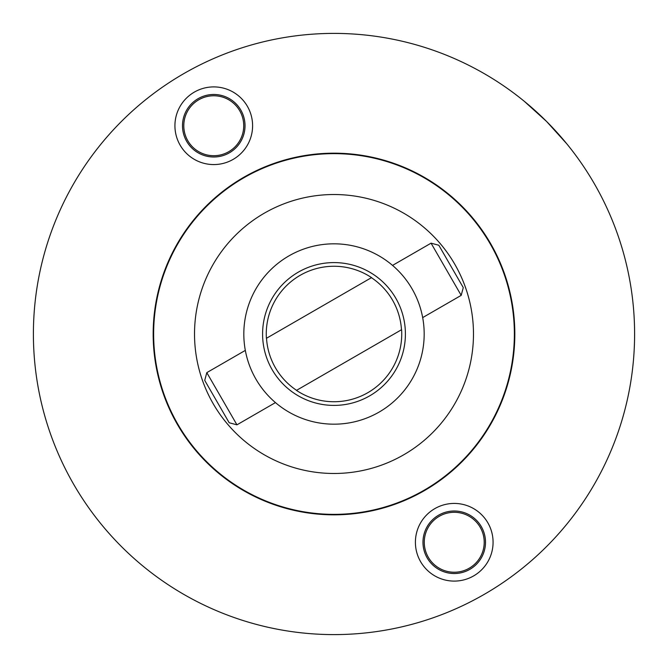 <?xml version="1.0" encoding="UTF-8"?>
<svg xmlns="http://www.w3.org/2000/svg" width="668" height="668" viewBox="0 0 668 668"><rect width="100%" height="100%" fill="white"/><g stroke="black" fill="none" stroke-linecap="round" stroke-linejoin="round"><path stroke-width="1" d="M334 514.36A180.36 180.36 0 0 0 490.195 243.82A180.36 180.36 0 0 0 177.805 243.82A180.36 180.36 0 0 0 334 514.36M334 473.478A139.478 139.478 0 0 1 213.209 264.261A139.478 139.478 0 0 1 454.791 264.261A139.478 139.478 0 0 1 334 473.478M422.978 542.266A31.262 31.262 0 0 1 454.24 511.003A31.262 31.262 0 0 1 485.502 542.266A31.262 31.262 0 0 1 454.24 573.528A31.262 31.262 0 0 1 422.978 542.266M415.404 542.266A38.836 38.836 0 0 0 473.662 575.891A38.836 38.836 0 0 0 473.662 508.632A38.836 38.836 0 0 0 415.404 542.266M334 634.6A300.6 300.6 0 0 0 594.328 183.7A300.6 300.6 0 0 0 73.672 183.7A300.6 300.6 0 0 0 334 634.6M334 514.836A180.836 180.836 0 0 0 490.604 243.586A180.836 180.836 0 0 0 177.396 243.586A180.836 180.836 0 0 0 334 514.836M252.596 125.734A38.836 38.836 0 0 0 194.338 92.109A38.836 38.836 0 0 0 194.338 159.368A38.836 38.836 0 0 0 252.596 125.734M245.022 125.734A31.262 31.262 0 0 1 213.76 156.997A31.262 31.262 0 0 1 182.498 125.734A31.262 31.262 0 0 1 213.76 94.472A31.262 31.262 0 0 1 245.022 125.734M334 33.4A300.6 300.6 0 0 1 594.328 484.3A300.6 300.6 0 0 1 73.672 484.3A300.6 300.6 0 0 1 334 33.4M566.748 143.762L546.558 121.442L524.238 101.252M266.398 338.317L371.542 277.612A67.744 67.744 0 0 0 266.398 338.317M296.458 390.388A67.744 67.744 0 0 0 401.602 329.683L296.458 390.388M369.705 395.84A71.409 71.409 0 0 0 369.705 272.16A71.409 71.409 0 0 0 262.591 334A71.409 71.409 0 0 0 369.705 395.84M296.575 390.321A67.618 67.618 0 0 1 266.515 338.25M371.425 277.679A67.618 67.618 0 0 1 401.485 329.75M379.09 412.098A90.18 90.18 0 0 1 243.82 334A90.18 90.18 0 0 1 379.09 255.902A90.18 90.18 0 0 1 379.09 412.098M461.196 295.365L463.275 287.599L438.818 245.248L431.06 243.169L461.196 295.365L422.677 317.601M275.458 402.595L236.94 424.831L206.804 372.635L245.323 350.399M206.804 372.635L204.725 380.401L229.182 422.752L236.94 424.831M471.291 517.616A29.968 29.968 0 0 1 467.066 569.353A29.968 29.968 0 0 1 424.372 539.819A29.968 29.968 0 0 1 471.291 517.616M183.792 125.475A29.968 29.968 0 0 1 228.974 99.916A29.968 29.968 0 0 1 228.514 151.828A29.968 29.968 0 0 1 183.792 125.475M431.06 243.169L392.542 265.405"/></g></svg>
